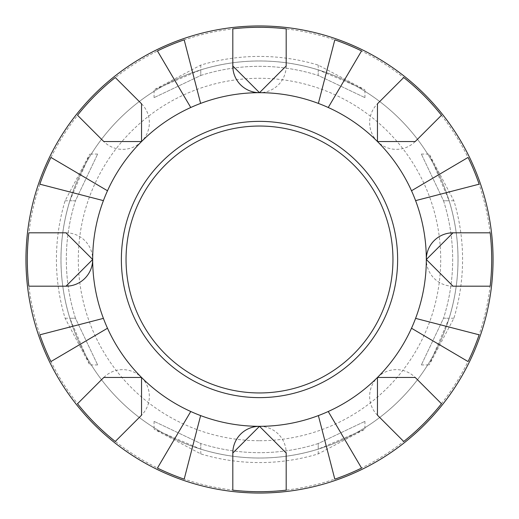 <?xml version="1.0" encoding="UTF-8"?>
<svg xmlns="http://www.w3.org/2000/svg" width="519" height="519" viewBox="0 0 519 519"><rect width="100%" height="100%" fill="white"/><g stroke="black" fill="none" stroke-linecap="round" stroke-linejoin="round"><path stroke-width="0.39" stroke-dasharray="2.6 1.95" d="M259.5 392.954A133.454 133.454 0 0 0 375.075 192.77A133.454 133.454 0 0 0 143.925 192.77A133.454 133.454 0 0 0 259.5 392.954M318.218 453.904L318.218 443.537L364.928 421.37L318.218 443.537A193.178 193.178 0 0 1 200.782 443.537A193.178 193.178 0 0 0 318.218 443.537L318.218 449.156A198.537 198.537 0 0 1 200.782 449.156L154.072 429.226L200.782 453.904A203.078 203.078 0 0 0 318.218 453.904L364.928 429.226L318.218 449.156M200.782 453.904L200.782 443.537L154.072 421.37L200.782 443.537L200.782 449.156M453.904 200.782L443.537 200.782L421.37 154.072L443.537 200.782A193.178 193.178 0 0 1 443.537 318.218A193.178 193.178 0 0 0 443.537 200.782L449.156 200.782A198.537 198.537 0 0 1 449.156 318.218L429.226 364.928L453.904 318.218A203.078 203.078 0 0 0 453.904 200.782L429.226 154.072L449.156 200.782M453.904 318.218L443.537 318.218L421.37 364.928L443.537 318.218L449.156 318.218M200.782 65.096L200.782 75.463L154.072 97.63L200.782 75.463A193.178 193.178 0 0 1 318.218 75.463A193.178 193.178 0 0 0 200.782 75.463L200.782 69.844A198.537 198.537 0 0 1 318.218 69.844L364.928 89.774L318.218 65.096A203.078 203.078 0 0 0 200.782 65.096L154.072 89.774L200.782 69.844M318.218 65.096L318.218 75.463L364.928 97.63L318.218 75.463L318.218 69.844M65.096 318.218L75.463 318.218L97.63 364.928L75.463 318.218A193.178 193.178 0 0 1 75.463 200.782A193.178 193.178 0 0 0 75.463 318.218L69.844 318.218A198.537 198.537 0 0 1 69.844 200.782L89.774 154.072L65.096 200.782A203.078 203.078 0 0 0 65.096 318.218L89.774 364.928L69.844 318.218M65.096 200.782L75.463 200.782L97.63 154.072L75.463 200.782L69.844 200.782M259.5 493.05A233.55 233.55 0 0 1 57.239 142.725A233.55 233.55 0 0 1 461.761 142.725A233.55 233.55 0 0 1 259.5 493.05M259.5 440.715A181.215 181.215 0 0 0 439.262 236.625A181.215 181.215 0 0 0 236.625 79.738A181.215 181.215 0 0 0 236.625 439.262A181.215 181.215 0 0 0 259.5 440.715M259.5 458.018A198.518 198.518 0 0 1 87.581 160.241A198.518 198.518 0 0 1 431.419 160.241A198.518 198.518 0 0 1 259.5 458.018A198.518 198.518 0 0 0 431.419 160.241A198.518 198.518 0 0 0 87.581 160.241A198.518 198.518 0 0 0 259.5 458.018A198.518 198.518 0 0 0 431.419 160.241A198.518 198.518 0 0 0 87.581 160.241A198.518 198.518 0 0 0 259.5 458.018L259.5 458.037M50.933 157.439L107.498 190.758A166.82 166.82 0 0 0 103.411 200.626L39.853 184.187M184.187 39.853L200.626 103.411A166.82 166.82 0 0 0 190.758 107.498L157.439 50.933M361.561 50.933L328.242 107.498A166.82 166.82 0 0 0 318.374 103.411L334.813 39.853M479.147 184.187L415.589 200.626A166.82 166.82 0 0 0 411.502 190.758L468.067 157.439M468.067 361.561L411.502 328.242A166.82 166.82 0 0 0 415.589 318.374L479.147 334.813M334.813 479.147L318.374 415.589A166.82 166.82 0 0 0 328.242 411.502L361.561 468.067M157.439 468.067L190.758 411.502A166.82 166.82 0 0 0 200.626 415.589L184.187 479.147M39.853 334.813L103.411 318.374A166.82 166.82 0 0 0 107.498 328.242L50.933 361.561M103.794 377.462A26.69 26.69 0 0 1 141.538 377.462M141.544 377.462A26.69 26.69 0 0 1 141.538 415.206M65.984 232.81A26.69 26.69 0 0 1 92.68 259.5M141.538 103.794A26.69 26.69 0 0 1 141.538 141.538M141.538 141.544A26.69 26.69 0 0 1 103.794 141.538M286.19 65.984A26.69 26.69 0 0 1 259.5 92.68M415.206 141.538A26.69 26.69 0 0 1 377.462 141.538M377.456 141.538A26.69 26.69 0 0 1 377.462 103.794M453.016 286.19A26.69 26.69 0 0 1 426.32 259.5M377.462 415.206A26.69 26.69 0 0 1 377.462 377.462M377.462 377.456A26.69 26.69 0 0 1 415.206 377.462M259.506 426.32A26.69 26.69 0 0 1 286.19 453.016M259.5 491.616A232.116 232.116 0 0 0 460.522 143.439A232.116 232.116 0 0 0 58.478 143.439A232.116 232.116 0 0 0 259.5 491.616M97.63 364.928L89.774 364.928M154.072 97.63L154.072 89.774M421.37 154.072L429.226 154.072M364.928 421.37L364.928 429.226M97.63 154.072L89.774 154.072M364.928 97.63L364.928 89.774M421.37 364.928L429.226 364.928M154.072 421.37L154.072 429.226"/><path stroke-width="0.78" d="M259.5 397.625A138.125 138.125 0 0 0 379.123 190.434A138.125 138.125 0 0 0 139.877 190.434A138.125 138.125 0 0 0 259.5 397.625M259.5 392.954A133.454 133.454 0 0 1 143.925 192.77A133.454 133.454 0 0 1 375.075 192.77A133.454 133.454 0 0 1 259.5 392.954M318.374 415.589A166.82 166.82 0 0 0 328.242 411.502L361.561 468.067A232.201 232.201 0 0 1 334.813 479.147L318.374 415.589A166.82 166.82 0 0 1 259.5 426.32L286.19 453.016L286.19 490.163A232.201 232.201 0 0 1 232.81 490.163L232.81 453.016L259.5 426.32A26.69 26.69 0 0 0 232.81 453.016L232.81 490.163M411.502 328.242A166.82 166.82 0 0 0 415.589 318.374L479.147 334.813A232.201 232.201 0 0 1 468.067 361.561L411.502 328.242A166.82 166.82 0 0 1 377.462 377.462L415.206 377.462L441.474 403.73A232.201 232.201 0 0 1 403.73 441.474L377.462 415.206L377.462 377.462A26.69 26.69 0 0 1 377.462 377.456M415.589 200.626A166.82 166.82 0 0 0 411.502 190.758L468.067 157.439A232.201 232.201 0 0 1 479.147 184.187L415.589 200.626A166.82 166.82 0 0 1 426.32 259.5L453.016 232.81L490.163 232.81A232.201 232.201 0 0 1 490.163 286.19L453.016 286.19L426.32 259.5A26.69 26.69 0 0 1 453.016 232.81L490.163 232.81M328.242 107.498A166.82 166.82 0 0 0 318.374 103.411L334.813 39.853A232.201 232.201 0 0 1 361.561 50.933L328.242 107.498A166.82 166.82 0 0 1 377.462 141.538L377.462 103.794L403.73 77.526A232.201 232.201 0 0 1 441.474 115.27L415.206 141.538L377.462 141.538A26.69 26.69 0 0 1 377.456 141.538M200.626 103.411A166.82 166.82 0 0 0 190.758 107.498L157.439 50.933A232.201 232.201 0 0 1 184.187 39.853L200.626 103.411A166.82 166.82 0 0 1 259.5 92.68L232.81 65.984L232.81 28.837A232.201 232.201 0 0 1 286.19 28.837L286.19 65.984L259.5 92.68A26.69 26.69 0 0 1 232.81 65.984L232.81 28.837M107.498 190.758A166.82 166.82 0 0 0 103.411 200.626L39.853 184.187A232.201 232.201 0 0 1 50.933 157.439L107.498 190.758A166.82 166.82 0 0 1 141.538 141.538L103.794 141.538L77.526 115.27A232.201 232.201 0 0 1 115.27 77.526L141.538 103.794L141.538 141.538A26.69 26.69 0 0 1 141.538 141.544M103.411 318.374A166.82 166.82 0 0 0 107.498 328.242L50.933 361.561A232.201 232.201 0 0 1 39.853 334.813L103.411 318.374A166.82 166.82 0 0 1 92.68 259.5L65.984 286.19L28.837 286.19A232.201 232.201 0 0 1 28.837 232.81L65.984 232.81L92.68 259.5A26.69 26.69 0 0 1 65.984 286.19L28.837 286.19M190.758 411.502A166.82 166.82 0 0 0 200.626 415.589L184.187 479.147A232.201 232.201 0 0 1 157.439 468.067L190.758 411.502A166.82 166.82 0 0 1 141.538 377.462L141.538 415.206L115.27 441.474A232.201 232.201 0 0 1 77.526 403.73L103.794 377.462L141.538 377.462A26.69 26.69 0 0 1 141.544 377.462M259.5 493.05A233.55 233.55 0 0 0 461.761 142.725A233.55 233.55 0 0 0 57.239 142.725A233.55 233.55 0 0 0 259.5 493.05A233.55 233.55 0 0 0 461.761 142.725A233.55 233.55 0 0 0 57.239 142.725A233.55 233.55 0 0 0 259.5 493.05M141.538 415.206L115.27 441.474M77.526 403.73L103.794 377.462M28.837 232.81L65.984 232.81M103.794 141.538L77.526 115.27M115.27 77.526L141.538 103.794M286.19 28.837L286.19 65.984M377.462 103.794L403.73 77.526M441.474 115.27L415.206 141.538M490.163 286.19L453.016 286.19M415.206 377.462L441.474 403.73M403.73 441.474L377.462 415.206M286.19 453.016L286.19 490.163M328.242 411.502A166.82 166.82 0 0 0 377.462 377.462M415.589 318.374A166.82 166.82 0 0 0 426.32 259.5M411.502 190.758A166.82 166.82 0 0 0 377.462 141.538M318.374 103.411A166.82 166.82 0 0 0 259.5 92.68M190.758 107.498A166.82 166.82 0 0 0 141.538 141.538M103.411 200.626A166.82 166.82 0 0 0 92.68 259.5M107.498 328.242A166.82 166.82 0 0 0 141.538 377.462M200.626 415.589A166.82 166.82 0 0 0 259.5 426.32"/></g></svg>
